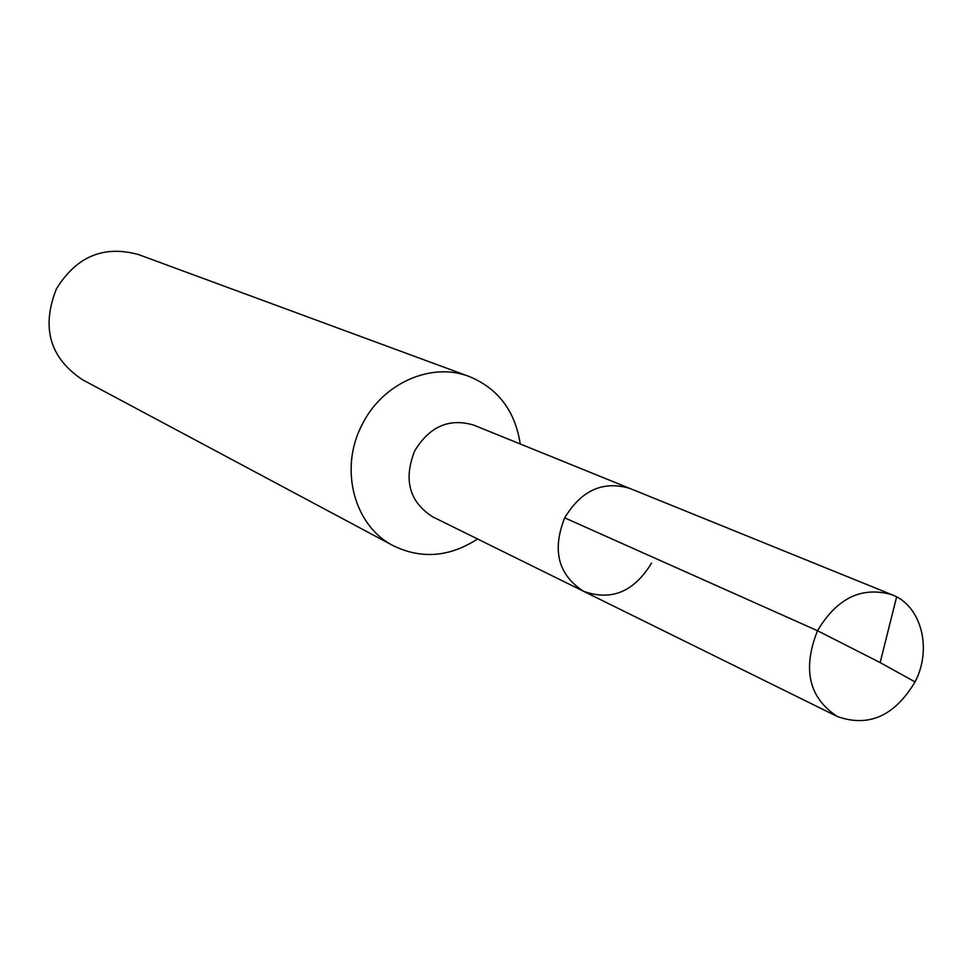 <?xml version="1.0" encoding="UTF-8"?>
<svg xmlns="http://www.w3.org/2000/svg" width="972" height="972" viewBox="0 0 972 972"><rect width="100%" height="100%" fill="white"/><g stroke="black" fill="none" stroke-linecap="round" stroke-linejoin="round"><path stroke-width="1.46" d="M651.556 563.092C634.023 591.863 611.364 601.267 583.601 591.304C558.171 574.865 551.865 550.383 564.683 517.845C581.329 490.289 603.029 480.472 629.783 488.406C603.029 480.472 581.329 490.289 564.683 517.845C551.865 550.383 558.171 574.865 583.601 591.304L837.414 716.558C808.886 697.884 802.24 669.271 817.501 630.731L564.683 517.845M583.601 591.304L432.649 516.812C409.309 501.819 403.319 479.84 414.692 450.874C429.6 426.392 449.295 417.814 473.801 425.141L892.077 594.779C861.909 586.007 837.05 597.987 817.501 630.731L880.146 662.588L915.053 681.919C932.44 648.761 921.395 605.787 892.077 594.779M520.239 443.973C515.148 411.022 498.162 388.533 469.282 376.529C431.349 361.608 382.239 383.284 362.046 424.825C338.839 468.698 354.173 526.107 393.332 545.754C421.496 559.337 449.586 557.09 477.592 538.986M393.332 545.754L82.462 379.736C49.827 357.89 41.128 327.637 56.352 289C76.363 256.438 103.785 244.968 138.619 254.603L469.282 376.529M896.609 596.917L880.146 662.588L915.053 681.919C894.592 716.024 868.713 727.578 837.414 716.558"/></g></svg>
